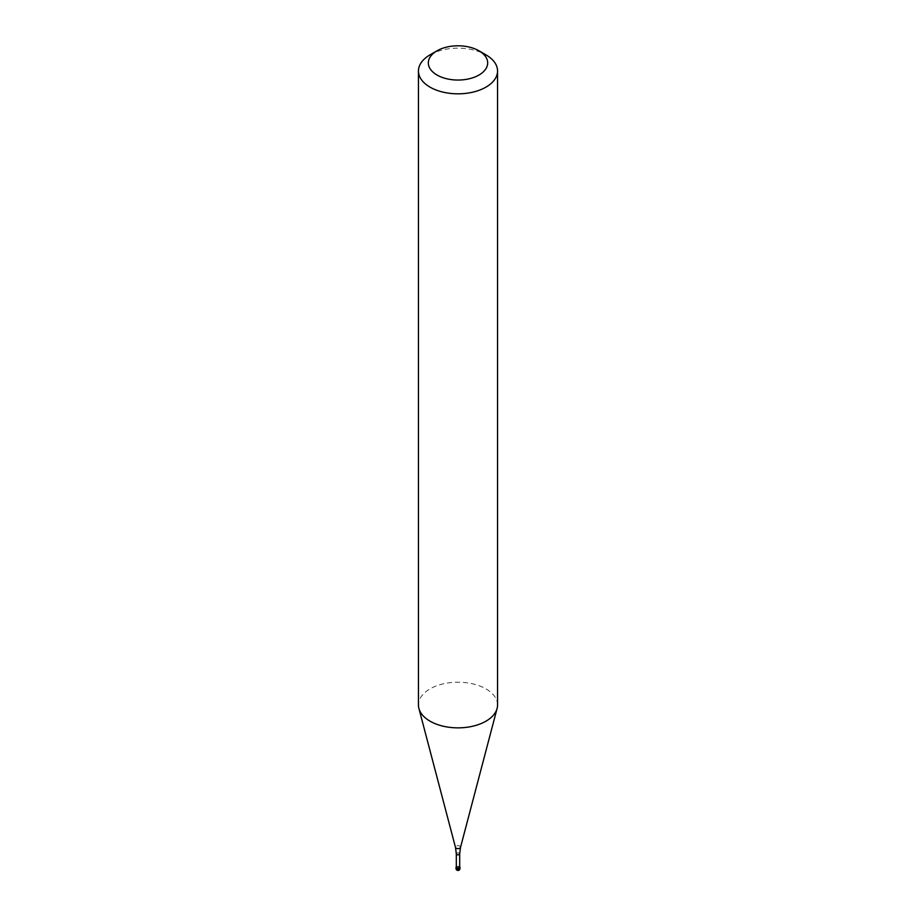 <?xml version="1.0" encoding="UTF-8"?>
<svg xmlns="http://www.w3.org/2000/svg" width="916" height="916" viewBox="0 0 916 916"><rect width="100%" height="100%" fill="white"/><g stroke="black" fill="none" stroke-linecap="round" stroke-linejoin="round"><path stroke-width="0.69" stroke-dasharray="4.58 3.44" d="M456.317 866.914A1.981 1.145 180 0 1 456.603 866.708A1.981 1.145 180 0 1 459.683 866.914A1.981 1.145 0 0 0 459.397 866.708A1.981 1.145 0 0 0 456.603 866.708L456.603 866.708A1.981 1.145 0 0 0 456.317 866.914M459.683 867.28A1.683 0.973 0 0 0 459.191 866.593A1.683 0.973 0 0 0 456.809 866.593L456.809 866.593A1.683 0.973 0 0 0 456.317 867.28M497.548 705.034A39.548 22.831 0 0 0 473.137 683.943A39.548 22.831 0 0 0 430.039 688.889A39.548 22.831 0 0 0 418.452 705.034M430.039 54.846A39.548 22.831 180 0 1 485.961 54.857M459.397 867.681L459.397 866.708L458 867.521L458 870.097A1.981 1.145 120 0 0 459.397 867.681M459.981 868.482A1.981 1.145 0 0 0 458.756 867.429A1.981 1.145 0 0 0 456.603 867.681A1.981 1.145 0 0 0 456.019 868.482M456.317 853.872A1.683 0.973 180 0 1 456.809 853.185A1.683 0.973 180 0 1 458.641 852.968A1.683 0.973 180 0 1 459.683 853.872M460.519 847.38A2.542 1.466 0 0 0 459.145 845.846A2.542 1.466 0 0 0 456.202 846.121A2.542 1.466 0 0 0 455.481 847.38"/><path stroke-width="1.37" d="M459.397 868.322A1.981 1.145 180 0 1 457.244 868.574A1.981 1.145 180 0 1 456.019 867.521A1.981 1.145 180 0 1 456.317 866.914A1.981 1.145 0 0 0 456.775 868.414A1.981 1.145 0 0 0 459.397 868.322A1.981 1.145 0 0 0 459.683 866.914A1.981 1.145 180 0 1 459.981 867.521A1.981 1.145 180 0 1 459.397 868.322M456.317 867.28A1.683 0.973 0 0 0 457.359 868.173A1.683 0.973 0 0 0 459.191 867.967A1.683 0.973 0 0 0 459.683 867.28L459.683 853.872A1.683 0.973 180 0 1 459.191 854.559A1.683 0.973 180 0 1 457.359 854.765A1.683 0.973 180 0 1 456.317 853.872L456.317 867.28M418.452 70.99L418.452 705.034A39.548 22.831 0 0 0 418.91 708.469A39.548 22.831 0 0 0 445.668 726.72A39.548 22.831 0 0 0 485.961 721.178A39.548 22.831 0 0 0 497.09 708.469A39.548 22.831 0 0 0 497.548 705.034L497.548 70.99A39.548 22.831 180 0 1 485.961 87.134A39.548 22.831 180 0 1 442.863 92.092A39.548 22.831 180 0 1 418.452 70.99A39.548 22.831 180 0 1 430.039 54.857A39.548 22.831 180 0 1 430.039 54.846L437.024 50.815A29.655 17.118 180 0 1 478.976 50.815A29.655 17.118 180 0 1 478.976 75.032A29.655 17.118 180 0 1 437.024 75.032A29.655 17.118 180 0 1 437.024 50.815L430.039 54.857M478.976 50.815L485.961 54.857A39.548 22.831 180 0 1 497.548 70.99M456.019 867.521L456.019 868.482A1.981 1.145 0 0 0 457.244 869.547A1.981 1.145 0 0 0 459.397 869.295A1.981 1.145 0 0 0 459.981 868.482L459.981 867.521M456.317 853.872L455.481 847.38A2.542 1.466 0 0 0 457.21 848.548A2.542 1.466 0 0 0 459.798 848.193A2.542 1.466 0 0 0 460.519 847.38L459.683 853.872M456.019 868.482A1.981 1.981 0 0 0 458.985 870.2A1.981 1.981 0 0 0 459.981 868.482M455.481 847.38L418.91 708.469M460.519 847.38L497.09 708.469"/></g></svg>
